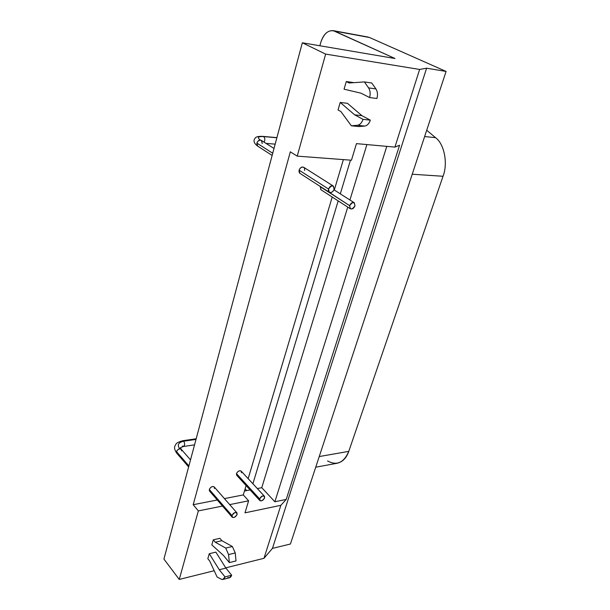 <?xml version="1.0" encoding="UTF-8"?>
<svg xmlns="http://www.w3.org/2000/svg" width="610" height="610" viewBox="0 0 610 610"><rect width="100%" height="100%" fill="white"/><g stroke="black" fill="none" stroke-linecap="round" stroke-linejoin="round"><path stroke-width="0.91" d="M213.302 539.819L211.83 544.89L223.504 555.474L229.337 562.588L228.59 554.566L225.708 548.07L215.269 542.214L213.302 539.819L215.269 542.214L221.887 540.704L219.913 538.333L213.302 539.819L219.913 538.333L221.887 540.704L215.269 542.214L225.708 548.07L232.372 546.507L221.887 540.704L232.372 546.507L225.708 548.07L228.59 554.566L235.262 552.965L232.372 546.507L235.262 552.965L228.59 554.566L229.337 562.588L236.009 560.948L235.262 552.965L236.009 560.948L229.337 562.588L223.504 555.474L211.83 544.89L213.302 539.819M222.848 579.454L229.482 577.746L231.663 575.207L225.883 568.085L219.257 569.74L225.021 576.908L231.663 575.207L225.021 576.908L222.848 579.454L221.209 579.172L217.099 576.991L209.756 561.101L207.827 558.691L209.756 561.101L217.099 576.991L221.209 579.172C222.94 579.95 224.213 579.195 225.021 576.908L219.257 569.74L209.276 553.689L207.827 558.691L209.276 553.689L219.257 569.74L225.883 568.085L215.864 552.134L209.276 553.689L215.864 552.134L225.883 568.085L231.663 575.207C230.854 577.479 229.581 578.234 227.835 577.472M346.282 81.534L344.055 89.19L361.067 93.2L369.591 97.547C370.583 93.78 370.255 90.562 368.592 87.893L364.422 81.931L349.126 82.975L346.282 81.534L349.126 82.975L364.422 81.931L371.742 82.99L364.422 81.931L368.592 87.893L375.92 88.915L371.742 82.99L375.92 88.915L368.592 87.893C370.255 90.562 370.583 93.78 369.591 97.547L376.919 98.507C377.918 94.771 377.582 91.569 375.92 88.915C377.582 91.569 377.918 94.771 376.919 98.507L369.591 97.547L361.067 93.2L344.055 89.19L346.282 81.534L353.564 82.579L346.282 81.534M370.323 120.155L361.921 115.664L354.631 114.825L363.019 119.339L370.323 120.155L363.019 119.339C361.799 122.9 359.915 124.89 357.368 125.294L364.658 126.064C367.212 125.668 369.096 123.693 370.323 120.155C369.096 123.693 367.212 125.668 364.658 126.064L357.368 125.294L351.368 125.797L358.642 126.56L364.658 126.064L358.642 126.56L351.368 125.797L340.822 111.477L338.031 109.96L340.822 111.477L351.368 125.797L357.368 125.294C359.915 124.89 361.799 122.9 363.019 119.339L354.631 114.825L340.212 102.434L338.031 109.96L340.212 102.434L354.631 114.825L361.921 115.664L347.471 103.334L340.212 102.434L347.471 103.334L361.921 115.664L370.323 120.155M334.112 189.336C333.54 184.891 331.688 184.799 328.561 189.062C327.173 193.652 332.892 193.439 334.112 189.336C332.938 191.99 331.329 192.966 329.286 192.272L328.561 189.062C329.796 186.271 331.398 185.28 333.38 186.111L334.112 189.336M333.38 186.111L303.803 167.353C301.828 166.515 300.265 167.453 299.098 170.167L328.561 189.062L299.098 170.167L299.876 173.316L329.286 192.272M237.13 514.482C236.344 511.615 234.621 511.973 231.952 515.564C232.707 518.431 234.431 518.065 237.13 514.482C235.536 517.188 233.859 518.065 232.105 517.112L231.952 515.564C233.371 512.842 235.048 511.958 236.977 512.918L237.13 514.482M236.977 512.918L214.262 486.986C212.333 485.995 210.686 486.826 209.329 489.487L231.952 515.564L209.329 489.487L209.619 491.149M354.967 205.875C354.479 201.613 352.71 201.544 349.667 205.684C350.125 209.939 351.894 210 354.967 205.875C353.808 208.437 352.252 209.398 350.308 208.757L349.667 205.684C350.88 202.977 352.427 202.009 354.311 202.787L354.967 205.875M320.799 189.603L320.372 186.53L349.667 205.684L320.296 186.744L320.997 189.763L350.308 208.757M264.633 497.912C263.947 495.038 262.277 495.366 259.639 498.911C260.302 501.794 261.964 501.458 264.633 497.912C263.101 500.536 261.492 501.412 259.799 500.528L259.639 498.911C261.011 496.273 262.62 495.396 264.473 496.288L264.633 497.912M264.473 496.288L241.24 471.172C239.387 470.249 237.808 471.08 236.489 473.665L259.639 498.911L236.489 473.665L236.787 475.373C236.062 474.039 236.588 472.674 238.365 471.286C240.576 470.279 241.598 470.783 241.43 472.788M256.863 143.083L272.723 153.255L256.863 143.083L257.71 146.141C256.078 143.098 256.978 141.085 260.409 140.109C256.879 137.486 257.961 136.32 263.657 136.587L263.116 136.396L263.657 136.587C257.961 136.32 256.879 137.486 260.409 140.109L261.408 140.46C259.448 139.614 257.938 140.491 256.863 143.083M274.012 148.459L261.408 140.46L262.262 143.533M264.092 142.16C265.205 139.888 265.06 138.028 263.657 136.587L276.879 137.768L263.657 136.587C265.06 138.028 265.205 139.888 264.092 142.16M176.526 451.667L188.894 465.926L176.526 451.667L176.732 453.177C176.145 451.179 177.121 449.738 179.668 448.846C177.007 444.972 178.349 442.433 183.701 441.213L182.718 440.733L183.701 441.213C178.349 442.433 177.007 444.972 179.668 448.846L181.315 449.372C179.401 448.335 177.8 449.097 176.526 451.667M190.518 459.879L181.315 449.372L181.528 450.897M181.2 449.242C181.025 447.511 178.112 448.502 183.435 446.505C184.929 445.338 185.021 443.569 183.701 441.213L196.001 439.413L183.701 441.213C185.021 443.569 184.929 445.338 183.435 446.505L182.443 446.024M182.672 440.74L182.718 440.733C175.665 442.715 176.069 444.126 175.085 445.727C174.018 447.466 174.567 449.951 176.732 453.177L188.635 466.917M246.714 490.592L245.121 488.839L246.714 490.592M252.898 483.776L338.184 200.896L252.898 483.776M340.311 193.85L350.475 160.14L340.311 193.85M386.778 146.369L274.866 501.763L286.212 499.43L399.588 145.233L394.906 147.101L356.454 143.632L351.452 160.216L297.215 156.129L290.329 151.821L193.179 504.706L198.349 510.905L222.528 506.048L198.349 510.905L179.249 579.439L163.922 559.073L179.249 579.439L214.202 570.724L179.249 579.439L198.349 510.905L193.179 504.706L217.282 500.002L193.179 504.706L290.329 151.821L297.215 156.129L351.452 160.216L356.454 143.632L394.906 147.101L399.588 145.233L286.212 499.43L280.852 505.316L263.977 558.31L272.441 548.39L290.429 544.013L446.078 71.431L290.429 544.013L272.441 548.39L426.603 68.206L272.441 548.39L263.977 558.31L225.731 567.849L263.977 558.31L280.852 505.316L286.212 499.43L274.866 501.763L386.778 146.369M366.892 144.578L349.919 199.981L366.892 144.578M347.738 207.087L261.766 487.695L274.866 501.763L261.766 487.695L347.738 207.087M257.313 488.557L261.766 487.695L257.313 488.557M315.728 467.199L336.941 463.295C342.507 462.052 346.45 458.079 348.775 451.37L443.028 176.275L412.223 174.224L443.028 176.275C448.121 163.465 444.286 143.899 435.555 137.669L426.703 130.243L435.555 137.669C444.286 143.899 448.121 163.465 443.028 176.275L348.775 451.37C343.865 462.754 336.796 465.949 327.562 460.954M435.555 137.669L424.629 136.548L435.555 137.669M348.775 451.37L319.236 456.554L348.775 451.37M319.853 45.758L320.768 42.448C323.392 34.297 327.532 30.363 333.19 30.63L394.983 58.499L302.339 42.791L325.648 54.099L297.215 156.129L325.648 54.099L419.627 69.448L394.906 147.101L419.627 69.448L325.648 54.099L302.339 42.791L163.922 559.073L302.339 42.791L394.983 58.499L334.501 31.064L369.538 37.515L446.078 71.431L426.603 68.206L419.627 69.448L426.603 68.206L446.078 71.431L369.538 37.515L334.501 31.064C328.508 29.532 323.925 33.329 320.768 42.448L319.853 45.758M366.457 36.951L368.211 37.088M244.984 512.835L280.852 505.316L244.984 512.835L248.621 500.81L244.984 512.835M250.108 489.937L244.465 491.027L250.108 489.937M343.377 159.606L334.303 190.015L343.377 159.606M332.214 197.03L248.163 478.652L332.214 197.03M246.097 485.56L243.306 494.923L248.621 500.81L243.306 494.923L224.434 498.606L243.306 494.923L246.097 485.56M229.695 504.607L248.621 500.81L229.695 504.607M210 491.408C208.78 490.272 209.184 488.831 211.22 487.077C213.5 486.04 214.567 486.528 214.438 488.534M299.662 173.141C298.45 171.113 298.991 169.183 301.287 167.361C303.788 166.637 304.886 167.697 304.588 170.518M209.504 491.019L232.105 517.112M354.311 202.787L333.952 189.794M236.68 475.259L259.799 500.528M276.917 137.631L263.116 136.396C258.541 136.167 255.887 136.762 255.148 138.173C253.058 140.635 253.912 143.289 257.71 146.141L272.136 155.443M261.263 140.376L260.653 140.14M266.006 143.38L275.163 144.143M196.176 438.773L182.718 440.733M183.435 446.505L194.552 444.842M333.052 30.607L368.074 37.057"/></g></svg>
